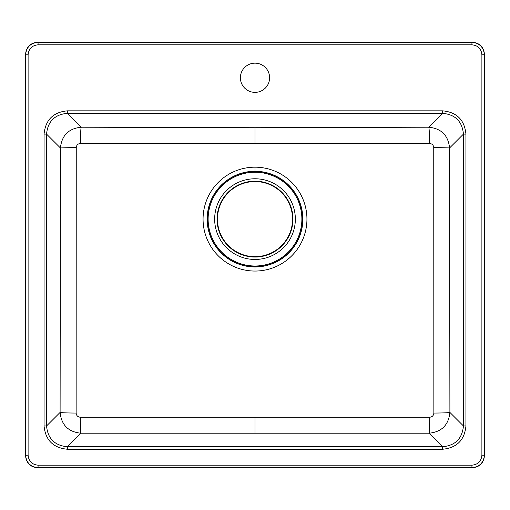 <?xml version="1.0" encoding="UTF-8"?>
<svg xmlns="http://www.w3.org/2000/svg" width="510" height="510" viewBox="0 0 510 510"><rect width="100%" height="100%" fill="white"/><g stroke="black" fill="none" stroke-linecap="round" stroke-linejoin="round"><path stroke-width="0.76" d="M25.5 54.71L25.5 455.29C26.131 463.003 30.307 467.179 38.014 467.81L471.986 467.81C479.693 467.179 483.869 463.003 484.5 455.29L484.5 54.71C483.869 46.996 479.693 42.821 471.986 42.19L38.014 42.19C30.307 42.821 26.131 46.996 25.5 54.71L25.602 455.188C26.348 462.793 30.517 466.962 38.116 467.708L471.884 467.708C479.483 466.962 483.658 462.793 484.398 455.188L484.398 54.812C483.652 47.207 479.483 43.038 471.884 42.292L38.116 42.292C30.517 43.038 26.341 47.207 25.602 54.812L28.107 54.812L28.107 455.188L25.5 455.29M44.07 425.958L44.07 134.111C45.435 119.958 53.193 112.2 67.346 110.836L442.654 110.836C456.807 112.2 464.565 119.958 465.93 134.111L465.93 425.958C464.565 440.111 456.807 447.869 442.654 449.24L67.346 449.24C53.199 447.876 45.441 440.117 44.07 425.958L46.563 425.958L46.563 134.111C47.768 121.463 54.697 114.533 67.346 113.328L442.654 113.328C455.303 114.533 462.232 121.463 463.437 134.111L463.437 425.958C462.232 438.613 455.303 445.542 442.654 446.747L67.346 446.747C54.697 445.542 47.768 438.613 46.563 425.958L60.103 412.418C61.385 424.996 68.314 431.925 80.886 433.207L429.114 433.207C441.685 431.925 448.615 424.996 449.897 412.418L449.565 147.983C448.284 135.411 441.354 128.482 428.77 127.207L255 127.73L81.23 127.207C68.646 128.482 61.716 135.411 60.435 147.983L60.103 412.418A16.69 0.644 -179.8 0 0 76.143 413.062C76.379 415.599 77.775 416.989 80.312 417.231L429.688 417.231C432.225 416.989 433.615 415.599 433.857 413.062L433.749 147.658C433.506 145.114 432.117 143.724 429.573 143.488L80.427 143.488C77.883 143.724 76.494 145.114 76.251 147.658L76.143 413.062M269.605 77.762A14.605 14.605 0 0 0 255 63.157A14.605 14.605 0 0 0 240.395 77.762A14.605 14.605 0 0 0 255 92.367A14.605 14.605 0 0 0 269.605 77.762M465.93 425.958L463.437 425.958L449.897 412.418A16.69 0.644 -0.2 0 1 433.857 413.062M442.654 449.24L442.654 446.747L429.114 433.207A16.69 0.58 90.2 0 0 429.688 417.231M67.346 449.24L67.346 446.747L80.886 433.207A16.69 0.58 89.8 0 1 80.312 417.231M44.07 134.111L46.563 134.111L60.435 147.983A16.69 0.325 179.9 0 1 76.251 147.658M67.346 110.836L67.346 113.328L81.23 127.207A16.69 0.803 -89.8 0 0 80.427 143.488M442.654 110.836L442.654 113.328L428.77 127.207A16.69 0.803 -90.2 0 1 429.573 143.488M465.93 134.111L463.437 134.111L449.565 147.983A16.69 0.325 0.1 0 0 433.749 147.658M255 256.67A37.555 37.555 0 0 0 292.555 219.115A37.555 37.555 0 0 0 255 181.56A37.555 37.555 0 0 0 217.445 219.115A37.555 37.555 0 0 0 255 256.67M28.107 455.188C28.7 461.269 32.034 464.604 38.116 465.203L471.884 465.203C477.959 464.61 481.293 461.276 481.893 455.188L481.893 54.812C481.3 48.73 477.966 45.396 471.884 44.797L38.116 44.797L38.014 42.19M471.986 42.19L471.884 44.797M484.5 54.71L481.893 54.812M484.5 455.29L481.893 455.188M471.986 467.81L471.884 465.203M38.014 467.81L38.116 465.203M38.116 44.797C32.034 45.396 28.694 48.73 28.107 54.812M255 432.901L255 417.148M255 127.73L255 143.488M255 271.052A51.937 51.937 0 0 1 203.063 219.115A51.937 51.937 0 0 1 255 167.178A51.937 51.937 0 0 1 306.937 219.115A51.937 51.937 0 0 1 255 271.052L255 266.959A47.844 47.844 0 0 1 207.156 219.115A47.844 47.844 0 0 1 255 171.271A47.844 47.844 0 0 1 302.844 219.115A47.844 47.844 0 0 1 255 266.959M255 167.178L255 171.271M255 171.443A47.672 47.672 0 0 0 207.328 219.115A47.672 47.672 0 0 0 255 266.787A47.672 47.672 0 0 0 302.672 219.115A47.672 47.672 0 0 0 255 171.443M255 265.997A46.882 46.882 0 0 0 301.882 219.115A46.882 46.882 0 0 0 255 172.233A46.882 46.882 0 0 0 208.118 219.115A46.882 46.882 0 0 0 255 265.997M255 259.456A40.341 40.341 0 0 1 214.659 219.115A40.341 40.341 0 0 1 255 178.774A40.341 40.341 0 0 1 295.341 219.115A40.341 40.341 0 0 1 255 259.456M255 257.065A37.95 37.95 0 0 1 217.05 219.115A37.95 37.95 0 0 1 255 181.165A37.95 37.95 0 0 1 292.95 219.115A37.95 37.95 0 0 1 255 257.065"/></g></svg>
